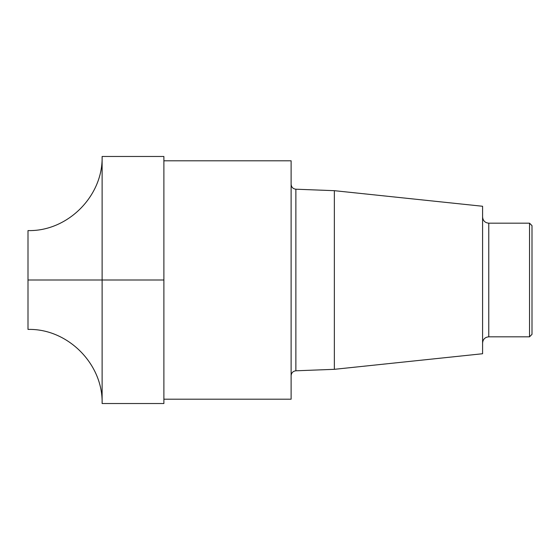<?xml version="1.0" encoding="UTF-8"?>
<svg xmlns="http://www.w3.org/2000/svg" width="560" height="560" viewBox="0 0 560 560"><rect width="100%" height="100%" fill="white"/><g stroke="black" fill="none" stroke-linecap="round" stroke-linejoin="round"><path stroke-width="0.84" d="M529.529 223.174L529.529 336.826L532 334.355L532 225.645L529.529 223.174L488.768 223.174C485.016 222.81 482.958 220.752 482.587 217M163.884 399.203L291.116 399.203L291.116 160.797L163.884 160.797M334.355 190.68L482.587 206.262L482.587 353.738L334.355 369.32L334.355 190.68L295.869 189.203C292.971 188.818 291.382 187.173 291.116 184.268M163.884 327.299L163.884 156.471L102.116 156.471L102.116 403.529L163.884 403.529L163.884 327.299M102.116 156.471C103.138 196.07 67.599 231.609 28 230.587L28 329.413C67.606 328.391 103.138 363.93 102.116 403.529M28 280L163.884 280M334.355 369.32L295.869 370.797L295.869 189.203M529.529 336.826L488.768 336.826L488.768 223.174M295.869 370.797C292.971 371.182 291.382 372.827 291.116 375.732M488.768 336.826C485.016 337.19 482.958 339.248 482.587 343"/></g></svg>
